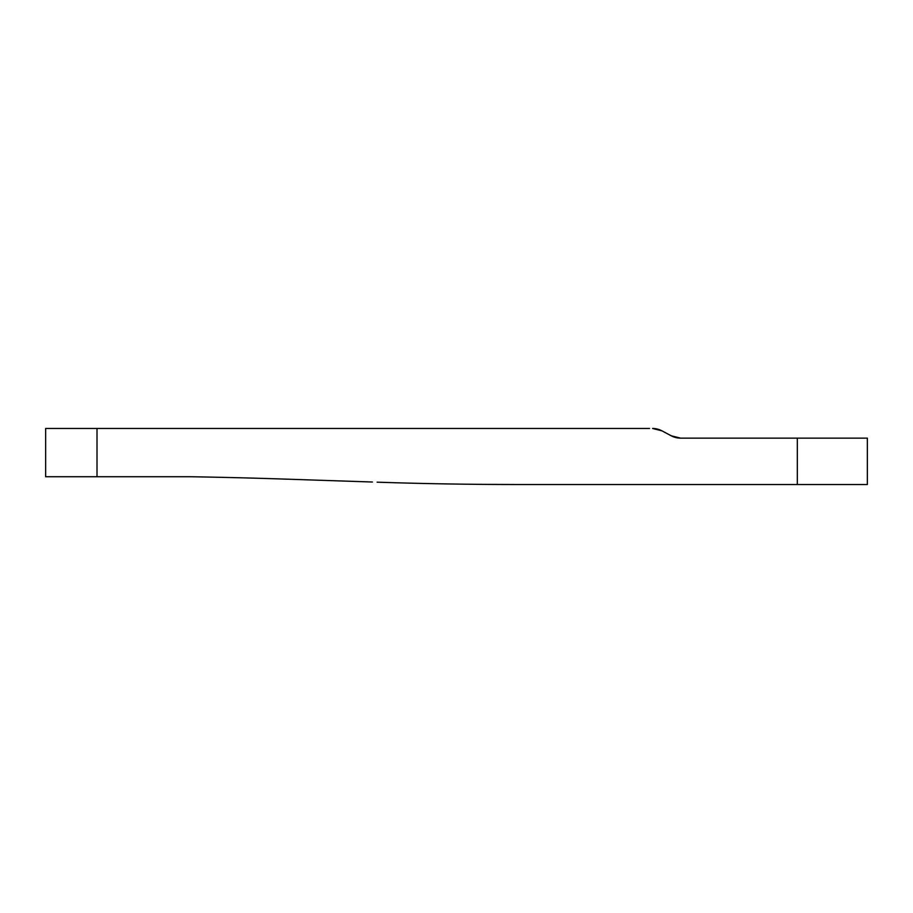<?xml version="1.0" encoding="UTF-8"?>
<svg xmlns="http://www.w3.org/2000/svg" width="913" height="913" viewBox="0 0 913 913"><rect width="100%" height="100%" fill="white"/><g stroke="black" fill="none" stroke-linecap="round" stroke-linejoin="round"><path stroke-width="1.37" d="M649.554 428.482L45.65 428.482L45.65 476.734L190.383 476.734A5602.91 5602.91 0 0 1 283.76 479.063L372.458 482.018M661.925 430.822A19.846 19.846 0 0 0 652.59 428.482L661.925 430.822L671.26 435.798L680.596 438.137L867.35 438.137L867.35 484.518L517.192 484.518A4203.053 4203.053 0 0 1 377.126 482.178L395.808 482.76M483.491 484.381L513.129 484.506M671.26 435.798A19.846 19.846 0 0 0 680.596 438.137M97.006 428.482L97.006 476.734M797.323 438.137L797.323 484.518"/></g></svg>
